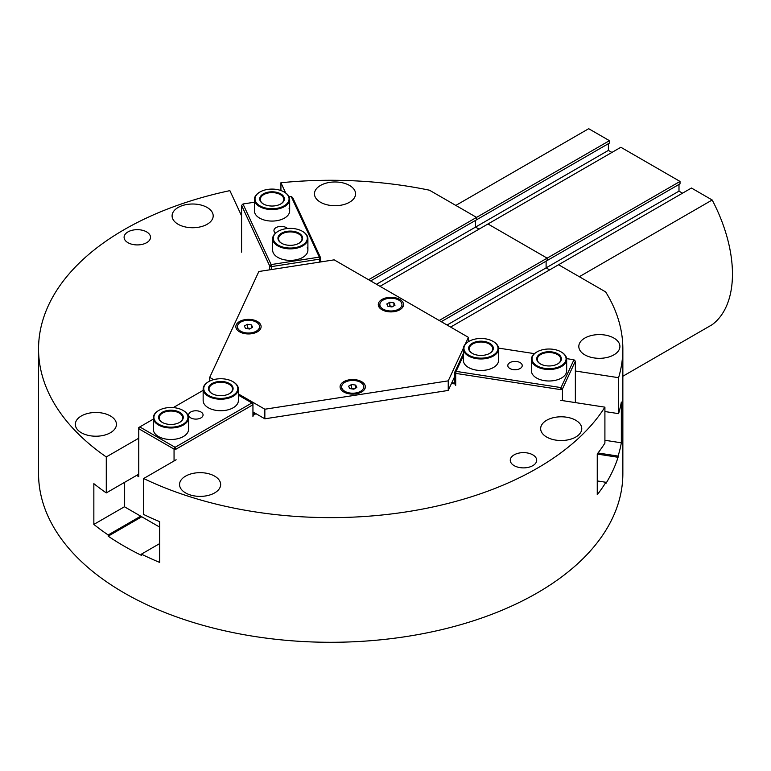 <?xml version="1.0" encoding="UTF-8"?>
<svg xmlns="http://www.w3.org/2000/svg" width="771" height="771" viewBox="0 0 771 771"><rect width="100%" height="100%" fill="white"/><g stroke="black" fill="none" stroke-linecap="round" stroke-linejoin="round"><path stroke-width="1.16" d="M678.991 184.433L678.991 191.141L546.109 267.865L549.636 269.898L546.109 267.865L546.109 261.147L546.109 267.865L447.074 325.034M368.596 279.728L476.555 217.393L476.555 219.793L370.668 280.923M608.396 143.676L608.396 150.393L475.514 227.108L479.051 229.141L475.514 227.108L475.514 220.39L475.514 227.108L376.479 284.287M439.181 320.485L547.15 258.15L487.976 223.985L380.016 286.32M575.359 371.005L618.583 377.694A292.151 168.676 0 0 0 622.852 348.955A292.151 168.676 0 0 0 605.659 291.93L558.57 264.742L450.601 327.077M680.022 181.436L680.022 183.835L547.15 260.55L547.15 258.15L680.022 181.436L620.857 147.271L487.976 223.985L547.15 258.15L547.15 260.55L441.263 321.68M609.437 140.679L609.437 143.078L476.555 219.793L476.555 217.393L609.437 140.679L588.697 128.709L455.825 205.423L476.555 217.393L429.466 190.206A292.151 168.676 0 0 0 280.923 182.746L285.655 192.933M619.209 349.533A20.557 11.864 180 0 1 596.677 358.226A20.557 11.864 180 0 1 578.809 346.458A20.557 11.864 180 0 1 599.356 334.595A20.557 11.864 180 0 1 619.913 346.458A20.557 11.864 180 0 1 619.209 349.533M329.699 182.38A20.557 11.864 180 0 1 355.566 193.849A20.557 11.864 180 0 1 335.019 205.712A20.557 11.864 180 0 1 314.462 193.849A20.557 11.864 180 0 1 329.699 182.38M514.141 465.645A13.213 7.633 180 0 1 510.267 460.248A13.213 7.633 180 0 1 523.48 452.625A13.213 7.633 180 0 1 536.693 460.248A13.213 7.633 180 0 1 528.54 467.303A13.213 7.633 180 0 1 514.141 465.645M127.967 242.692A13.213 7.633 180 0 1 124.092 237.295A13.213 7.633 180 0 1 137.305 229.671A13.213 7.633 180 0 1 150.518 237.295A13.213 7.633 180 0 1 142.365 244.34A13.213 7.633 180 0 1 127.967 242.692M187.324 204.411A20.557 11.864 180 0 1 213.191 215.87A20.557 11.864 180 0 1 192.644 227.734A20.557 11.864 180 0 1 172.087 215.87A20.557 11.864 180 0 1 187.324 204.411M581.064 431.731A20.557 11.864 180 0 1 558.532 440.424A20.557 11.864 180 0 1 540.654 428.666A20.557 11.864 180 0 1 561.211 416.793A20.557 11.864 180 0 1 581.768 428.666A20.557 11.864 180 0 1 581.064 431.731M185.58 492.92A20.557 11.864 180 0 1 179.556 484.525A20.557 11.864 180 0 1 200.113 472.662A20.557 11.864 180 0 1 220.66 484.525A20.557 11.864 180 0 1 207.977 495.483A20.557 11.864 180 0 1 185.58 492.92M81.35 432.743A20.557 11.864 180 0 1 75.327 424.349A20.557 11.864 180 0 1 95.883 412.485A20.557 11.864 180 0 1 116.44 424.349A20.557 11.864 180 0 1 103.748 435.316A20.557 11.864 180 0 1 81.35 432.743M604.907 411.541L618.583 413.651A292.151 168.676 0 0 0 621.339 402.057L621.339 442.814A292.151 168.676 180 0 1 618.063 456.085L618.063 457.28A292.151 168.676 180 0 1 605.91 483.484L605.91 482.28L597.255 480.94M618.583 377.694L618.583 413.651M138.761 474.155L106.282 492.91L106.282 456.943L138.761 438.198M124.642 506.643L93.85 524.415L93.85 483.658A292.151 168.676 0 0 0 106.282 492.91M604.907 440.27L621.339 442.814M598.007 452.982L618.063 456.085M140.727 516.175L108.181 534.968A292.151 168.676 180 0 1 93.85 524.415M597.255 454.061L618.063 457.28M605.91 482.28A292.151 168.676 180 0 1 597.255 494.722L597.255 453.965A292.151 168.676 0 0 0 604.907 443.123L604.907 407.165L560.642 400.322M455.709 384.083L451.488 383.438M255.962 413.68L252.946 415.424M176.125 459.767L143.657 478.521A292.151 168.676 0 0 0 604.907 407.165M143.657 478.521L143.657 514.479A292.151 168.676 0 0 0 159.664 521.659L159.664 562.416A292.151 168.676 180 0 1 141.401 554.147L141.401 555.342A292.151 168.676 180 0 1 108.181 536.163L108.181 534.968M159.664 543.594L141.401 554.147M280.923 190.524L280.923 182.746M241.583 215.87L229.874 190.639A292.151 168.676 0 0 0 38.55 348.955A292.151 168.676 0 0 0 106.282 456.943M141.768 516.772L108.181 536.163M622.852 348.955L622.852 473.616A292.151 168.676 180 0 1 330.701 642.291A292.151 168.676 180 0 1 38.55 473.616L38.55 348.955M271.498 269.551L271.498 266.593L269.696 265.995L271.113 264.578L271.498 266.593L319.714 259.133L319.329 257.119L320.746 258.092L319.714 259.133L319.714 262.092M320.746 261.928L320.746 258.092L292.633 197.511L291.216 196.528L319.329 257.119L271.113 264.578L243 203.987L241.583 205.404L269.696 265.995L269.696 269.821M243 203.987L254.43 202.224M289.106 196.856L291.216 196.528M241.583 252.156L241.583 205.404M289.058 208.276A17.617 10.168 180 0 1 289.665 210.907A17.617 10.168 180 0 1 272.047 221.075A17.617 10.168 180 0 1 254.43 210.907L254.43 199.4A17.617 10.168 0 0 0 259.586 206.589A17.617 10.168 0 0 0 278.784 208.796A17.617 10.168 0 0 0 289.665 199.4A17.617 10.168 0 0 0 284.499 192.201A17.617 10.168 0 0 0 284.287 192.085M307.301 247.568A17.617 10.168 180 0 1 307.899 250.199A17.617 10.168 180 0 1 290.281 260.376A17.617 10.168 180 0 1 272.664 250.199L272.664 238.692A17.617 10.168 0 0 0 277.83 245.891A17.617 10.168 0 0 0 297.028 248.089A17.617 10.168 0 0 0 307.899 238.692A17.617 10.168 0 0 0 302.743 231.502A17.617 10.168 0 0 0 302.531 231.387M275.517 233.15A7.218 4.163 180 0 1 273.946 230.558A7.218 4.163 180 0 1 279.343 226.52A7.218 4.163 180 0 1 287.467 228.515M252.946 403.551L252.946 404.756L251.915 402.954L252.946 403.551M136.573 475.418L138.761 476.671L138.761 427.529L139.792 426.932L138.761 428.724L174.053 449.108L175.094 447.305L176.125 449.108L174.053 449.108L174.053 460.971M238.384 395.147L251.915 402.954L175.094 447.305L139.792 426.932L153.323 419.116M173.273 407.599L203.149 390.348M159.664 527.104L124.642 506.884L124.642 482.309M176.125 449.108L252.946 404.756L252.946 416.735M255.028 413.14L252.946 414.345M188.558 417.815L188.558 429.322A17.617 10.168 180 0 1 170.94 439.499A17.617 10.168 180 0 1 153.323 429.322L153.323 417.815A17.617 10.168 0 0 0 158.479 425.004A17.617 10.168 0 0 0 177.677 427.211A17.617 10.168 0 0 0 188.558 417.815A17.617 10.168 0 0 0 183.392 410.625A17.617 10.168 0 0 0 183.18 410.509M238.384 389.047L238.384 400.554A17.617 10.168 180 0 1 220.766 410.731A17.617 10.168 180 0 1 203.149 400.554L203.149 389.047A17.617 10.168 0 0 0 208.315 396.236A17.617 10.168 0 0 0 227.512 398.443A17.617 10.168 0 0 0 238.384 389.047A17.617 10.168 0 0 0 233.227 381.857A17.617 10.168 0 0 0 233.015 381.732M190.745 411.993A7.218 4.163 180 0 1 198.619 411.088A7.218 4.163 180 0 1 203.072 414.943A7.218 4.163 180 0 1 195.853 419.106A7.218 4.163 180 0 1 188.635 414.943A7.218 4.163 180 0 1 190.745 411.993M562.445 400.602L562.445 389.018L575.359 361.185L573.942 359.768L561.028 387.601L562.445 389.018L560.642 389.615L561.028 387.601L456.085 371.371L455.709 373.386L454.668 372.345L456.085 371.371L463.361 355.691M463.361 353.61L454.668 372.345L454.668 383.139L451.835 382.695M455.709 385.375L455.709 373.386L560.642 389.615M455.063 383.987L454.668 383.139M575.359 361.185L575.359 402.597M498.558 348.106L534.428 353.648M566.627 358.631L573.942 359.768M566.666 359.325L566.666 370.832A17.617 10.168 180 0 1 544.49 380.652A17.617 10.168 180 0 1 531.431 370.832L531.431 359.325A17.617 10.168 0 0 0 536.587 366.514A17.617 10.168 0 0 0 555.795 368.721A17.617 10.168 0 0 0 566.666 359.325A17.617 10.168 0 0 0 561.51 352.135A17.617 10.168 0 0 0 561.298 352.01M498.596 348.791L498.596 360.298A17.617 10.168 180 0 1 476.42 370.128A17.617 10.168 180 0 1 463.361 360.298L463.361 348.791A17.617 10.168 0 0 0 468.527 355.99A17.617 10.168 0 0 0 487.725 358.187A17.617 10.168 0 0 0 498.596 348.791A17.617 10.168 0 0 0 493.44 341.601A17.617 10.168 0 0 0 493.228 341.486M513.149 369.588A7.218 4.163 180 0 1 507.8 365.57A7.218 4.163 180 0 1 515.018 361.397A7.218 4.163 180 0 1 522.237 365.57A7.218 4.163 180 0 1 513.149 369.588M343.779 391.986L343.779 391.986A12.625 7.286 180 0 1 343.779 381.674A12.625 7.286 180 0 1 361.638 381.674A12.625 7.286 180 0 1 361.638 391.986A12.625 7.286 180 0 1 343.779 391.986M381.982 309.759L381.982 309.759A12.625 7.286 180 0 1 381.982 299.447A12.625 7.286 180 0 1 399.841 299.447A12.625 7.286 180 0 1 399.841 309.759A12.625 7.286 180 0 1 381.982 309.759M239.559 331.809L239.559 331.809A12.625 7.286 180 0 1 239.559 321.497A12.625 7.286 180 0 1 257.408 321.497A12.625 7.286 180 0 1 257.408 331.809A12.625 7.286 180 0 1 239.559 331.809M252.946 411.945L264.848 418.807L448.24 390.444L448.24 380.855L463.39 348.193M264.848 418.807L264.848 409.218L448.24 380.855M209.702 381.096L209.702 377.385L213.615 379.65M238.384 393.942L264.848 409.218M468.421 341.659L468.421 337.361L334.171 259.856L258.844 271.508L209.702 377.385M448.24 390.444L454.668 376.585M465.231 344.232L468.421 337.361M712.182 199.997L691.442 188.028L558.57 264.742L579.3 276.712L712.182 199.997A115.978 66.961 60 0 1 712.182 324.668L622.852 376.238M678.991 191.141L682.518 193.184M608.396 150.393L611.923 152.427M208.517 381.732A17.617 10.168 0 0 0 208.315 381.857A17.617 10.168 0 0 0 203.149 389.047M208.729 395.523A17.029 9.83 180 0 1 208.729 381.616A17.029 9.83 180 0 1 232.813 381.616A17.029 9.83 180 0 1 232.813 395.523A17.029 9.83 180 0 1 208.729 395.523M212.044 393.605A12.336 7.122 0 0 0 229.488 393.605A12.336 7.122 0 0 0 229.488 383.534A12.336 7.122 0 0 0 212.044 383.534A12.336 7.122 0 0 0 212.044 393.605L212.044 393.605M212.256 393.721A11.748 6.785 180 0 1 209.018 389.047A11.748 6.785 180 0 1 220.766 382.271A11.748 6.785 180 0 1 232.514 389.047A11.748 6.785 180 0 1 229.276 393.721M468.739 341.486A17.617 10.168 0 0 0 468.527 341.601A17.617 10.168 0 0 0 463.361 348.791M468.941 355.267A17.029 9.83 180 0 1 468.941 341.36A17.029 9.83 180 0 1 493.026 341.36A17.029 9.83 180 0 1 493.026 355.267A17.029 9.83 180 0 1 468.941 355.267M472.257 353.349A12.336 7.122 0 0 0 489.701 353.349A12.336 7.122 0 0 0 489.701 343.278A12.336 7.122 0 0 0 472.257 343.278A12.336 7.122 0 0 0 472.257 353.349L472.257 353.349M472.478 353.465A11.748 6.785 180 0 1 469.24 348.791A11.748 6.785 180 0 1 480.979 342.016A11.748 6.785 180 0 1 492.727 348.791A11.748 6.785 180 0 1 489.489 353.465M158.691 410.509A17.617 10.168 0 0 0 158.479 410.625A17.617 10.168 0 0 0 153.323 417.815M158.893 424.291A17.029 9.83 180 0 1 158.893 410.384A17.029 9.83 180 0 1 182.978 410.384A17.029 9.83 180 0 1 182.978 424.291A17.029 9.83 180 0 1 158.893 424.291M162.218 422.373A12.336 7.122 0 0 0 179.662 422.373A12.336 7.122 0 0 0 179.662 412.302A12.336 7.122 0 0 0 162.218 412.302A12.336 7.122 0 0 0 162.218 422.373L162.218 422.373M162.43 422.489A11.748 6.785 180 0 1 159.192 417.815A11.748 6.785 180 0 1 170.94 411.039A11.748 6.785 180 0 1 182.679 417.815A11.748 6.785 180 0 1 179.45 422.489M259.798 192.085A17.617 10.168 0 0 0 259.586 192.201A17.617 10.168 0 0 0 254.43 199.4M263.537 204.074A11.748 6.785 180 0 1 260.299 199.4A11.748 6.785 180 0 1 272.047 192.615A11.748 6.785 180 0 1 283.786 199.4A11.748 6.785 180 0 1 280.557 204.074M263.325 203.949A12.336 7.122 0 0 0 280.769 203.949A12.336 7.122 0 0 0 280.769 193.887A12.336 7.122 0 0 0 263.325 193.887A12.336 7.122 0 0 0 263.325 203.949L263.325 203.949M260 205.867A17.029 9.83 180 0 1 260 191.969A17.029 9.83 180 0 1 284.085 191.969A17.029 9.83 180 0 1 284.085 205.867A17.029 9.83 180 0 1 260 205.867M536.799 352.01A17.617 10.168 0 0 0 536.587 352.135A17.617 10.168 0 0 0 531.431 359.325M537.011 365.801A17.029 9.83 180 0 1 537.011 351.894A17.029 9.83 180 0 1 561.095 351.894A17.029 9.83 180 0 1 561.095 365.801A17.029 9.83 180 0 1 537.011 365.801M540.326 363.883A12.336 7.122 0 0 0 557.77 363.873A12.336 7.122 0 0 0 557.77 353.812A12.336 7.122 0 0 0 540.326 353.812A12.336 7.122 0 0 0 540.326 363.873A12.336 7.122 0 0 0 540.326 363.883M540.538 363.999A11.748 6.785 180 0 1 537.3 359.325A11.748 6.785 180 0 1 549.048 352.54A11.748 6.785 180 0 1 560.796 359.325A11.748 6.785 180 0 1 557.558 363.999M278.042 231.387A17.617 10.168 0 0 0 277.83 231.502A17.617 10.168 0 0 0 272.664 238.692M278.244 245.168A17.029 9.83 180 0 1 278.244 231.261A17.029 9.83 180 0 1 302.328 231.261A17.029 9.83 180 0 1 302.328 245.168A17.029 9.83 180 0 1 278.244 245.168M281.56 243.251A12.336 7.122 0 0 0 299.003 243.251A12.336 7.122 0 0 0 299.003 233.179A12.336 7.122 0 0 0 281.56 233.179A12.336 7.122 0 0 0 281.56 243.251L281.56 243.251M281.772 243.366A11.748 6.785 180 0 1 278.543 238.692A11.748 6.785 180 0 1 290.281 231.917A11.748 6.785 180 0 1 302.03 238.692A11.748 6.785 180 0 1 298.791 243.366M392.805 306.501L389.818 305.836L389.018 306.501M389.818 305.836L389.818 302.242L393.914 302.868L395.003 305.229L392.005 306.964L387.919 306.328L386.82 303.967L389.818 302.242M393.914 305.865L393.914 302.868M398.732 309.113A11.054 6.38 180 0 1 386.685 310.501A11.054 6.38 180 0 1 379.862 304.603A11.054 6.38 180 0 1 390.916 298.223A11.054 6.38 180 0 1 401.97 304.603A11.054 6.38 180 0 1 398.732 309.113M250.382 328.562L247.385 327.887L246.585 328.562M247.385 327.887L247.385 324.292L251.481 324.928L252.58 327.29L249.582 329.024L245.486 328.388L244.388 326.027L247.385 324.292M251.481 327.926L251.481 324.928M256.3 331.173A11.054 6.38 180 0 1 244.253 332.552A11.054 6.38 180 0 1 237.429 326.653A11.054 6.38 180 0 1 248.484 320.273A11.054 6.38 180 0 1 259.538 326.653A11.054 6.38 180 0 1 256.3 331.173M354.602 388.738L351.615 388.064L350.815 388.729M351.615 388.064L351.615 384.469L355.71 385.105L356.8 387.466L353.812 389.191L349.716 388.565L348.617 386.194L351.615 384.469M355.71 388.102L355.71 385.105M360.529 391.34A11.054 6.38 180 0 1 348.482 392.728A11.054 6.38 180 0 1 341.659 386.83A11.054 6.38 180 0 1 352.713 380.45A11.054 6.38 180 0 1 363.767 386.83A11.054 6.38 180 0 1 360.529 391.34M289.665 210.907L289.665 199.4M307.899 238.692L307.899 250.199M379.862 304.603L379.862 306.318M401.97 304.603L401.97 306.318M237.429 326.653L237.429 328.369M259.538 326.653L259.538 328.369M341.659 386.83L341.659 388.545M363.767 386.83L363.767 388.545"/></g></svg>
